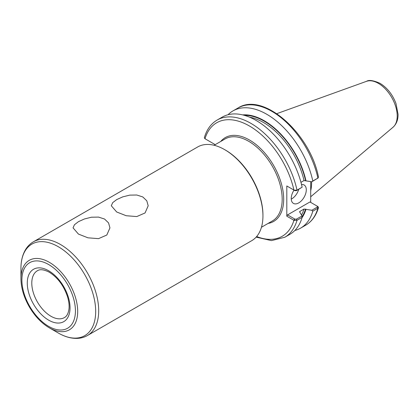 <?xml version="1.0" encoding="UTF-8"?>
<svg xmlns="http://www.w3.org/2000/svg" width="419" height="419" viewBox="0 0 419 419"><rect width="100%" height="100%" fill="white"/><g stroke="black" fill="none" stroke-linecap="round" stroke-linejoin="round"><path stroke-width="0.63" d="M78.453 234.085L73.053 227.857L74.446 224.741L78.453 221.672L84.465 218.959L91.499 217.21L98.528 217.094L104.541 219.027L108.547 222.877L109.94 227.857L106.814 235.028L98.533 238.647L87.974 237.819L78.453 234.085M116.702 212.004L111.302 205.776L112.695 202.66L116.702 199.591L122.715 196.878L129.749 195.128L136.777 195.008L142.79 196.946L146.797 200.795L148.19 205.776L145.063 212.946L136.783 216.565L126.224 215.733L116.702 212.004M294.85 230.481A67.668 39.067 -120 0 0 300.606 228.135A67.668 39.067 -120 0 0 312.804 211.186L317.89 208.248L318.466 207.609L318.021 206.635L317.303 206.2M311.83 210.27L304.026 209.05L299.884 211.438L299.92 212.328L302.005 215.942L296.453 219.147L294.892 219.116L287.565 214.889L309.955 201.958L317.283 206.19L317.34 207.091L311.83 210.27L312.804 211.186M302.031 217.707A61.52 35.521 -120 0 0 305.975 209.306M310.709 181.605L310.709 202.393M300.957 182.338L304.026 180.563L311.83 181.788L317.89 178.091A67.668 39.067 -120 0 0 238.023 107.992C263.169 91.452 310.233 133.425 318.477 177.054L317.89 178.091L312.804 181.029A67.668 39.067 -120 0 0 232.938 110.925A67.668 39.067 -120 0 0 228.025 114.738M305.975 180.825A61.52 35.521 -120 0 0 242.68 114.906M312.804 181.029L311.83 181.788M294.154 190.195L294.892 190.635L296.453 190.666L302.136 187.188L297.003 190.147L294.154 190.195L286.811 185.973L286.811 216.194L294.154 220.415L297.003 220.305L302.136 217.346L302.005 215.942M256.129 237.133L271.465 240.611L284.805 237.254L289.938 234.289A67.668 39.067 -120 0 0 302.136 217.346M205.546 139.056L204.807 138.61L204.362 137.636C206.708 129.571 210.967 123.71 217.136 120.049A67.668 39.067 -120 0 1 297.003 190.147L296.453 190.666M215.219 144.639L205.441 138.993M302.136 187.188A67.668 39.067 -120 0 0 222.269 117.084L217.136 120.049M287.565 186.408L286.811 185.973M205.006 138.741A65.537 37.841 -120 0 1 249.467 126.009A65.537 37.841 -120 0 1 293.923 190.079L294.892 190.635M294.892 219.116L294.154 220.415M286.811 216.194L287.565 214.889M318.021 206.635L317.345 206.227M291.247 199.109A10.648 6.149 120 0 0 298.747 189.341M301.518 184.501A10.648 6.149 -60 0 1 304.084 184.962A10.648 6.149 -60 0 1 306.289 189.838A10.648 6.149 -60 0 1 301.643 200.554A10.648 6.149 -60 0 1 293.436 203.404A10.648 6.149 -60 0 1 291.231 198.533A10.648 6.149 -60 0 1 294.033 190.142M299.669 212.108A59.896 34.583 -120 0 0 299.884 211.438L299.601 211.757M262.943 215.905L262.943 215.036A53.03 30.613 -120 0 0 225.448 150.091L224.694 149.656A54.093 31.231 -120 0 0 197.648 146.975L33.4 241.805A54.093 31.231 -120 0 1 60.446 244.481A54.093 31.231 -120 0 1 98.695 310.736A54.093 31.231 -120 0 1 87.492 335.493L251.74 240.668A54.093 31.231 -120 0 0 262.943 215.905A54.093 31.231 -120 0 0 224.694 149.656M20.95 278.693C21.076 287.853 23.82 297.16 29.189 306.624C34.709 316.057 41.418 323.128 49.322 327.831A40.119 23.165 -120 0 0 77.688 311.453A40.119 23.165 -120 0 0 49.322 262.315A40.119 23.165 -120 0 0 20.95 278.693L20.95 268.307C20.94 260.932 22.511 254.637 25.664 249.42C27.675 246.183 30.252 243.643 33.4 241.805M310.709 190.713A47.331 27.324 -120 0 0 311.621 182.281A47.331 27.324 -120 0 0 311.616 181.752M318.466 207.609C316.12 215.67 311.862 221.536 305.692 225.197A67.668 39.067 -120 0 0 317.89 208.248L317.34 207.091M284.805 237.254A67.668 39.067 -120 0 0 297.003 220.305L296.453 219.147M256.658 236.536A65.537 37.841 -120 0 0 293.923 220.3L294.677 218.996M268.081 223.427A48.395 27.942 -120 0 0 282.28 187.256A48.395 27.942 -120 0 0 249.467 140.004A48.395 27.942 -120 0 0 220.75 141.444M261.456 227.255L272.376 220.944A47.331 27.324 -120 0 0 282.181 199.276A47.331 27.324 -120 0 0 248.713 141.308A47.331 27.324 -120 0 0 225.05 138.967L214.125 145.273M305.566 180.584A60.959 35.196 -120 0 0 244.329 115.34M302.078 216.702A60.959 35.196 -120 0 0 305.566 209.065M304.026 180.563A59.896 34.583 -120 0 0 249.583 117.189M301.507 214.947A59.896 34.583 -120 0 0 304.026 209.05M49.322 327.831L58.314 333.026A52.846 30.508 -120 0 0 95.684 311.453A52.846 30.508 -120 0 0 58.32 246.733A52.846 30.508 -120 0 0 20.95 268.307M75.43 310.914A37.862 21.861 -120 0 0 48.656 264.541A37.862 21.861 -120 0 0 21.888 279.997A37.862 21.861 -120 0 0 48.656 326.37A37.862 21.861 -120 0 0 75.43 310.914M70.041 307.803A30.241 17.462 -120 0 0 48.656 270.763A30.241 17.462 -120 0 0 27.277 283.113A30.241 17.462 -120 0 0 48.656 320.147A30.241 17.462 -120 0 0 70.041 307.803M31.792 283.113A27.046 15.613 -120 0 0 43.597 310.327A27.046 15.613 -120 0 0 64.442 317.576C66.851 316.293 68.365 313.402 68.983 308.913C69.36 305.32 68.878 301.271 67.532 296.767C63.772 285.674 57.702 277.493 49.322 272.23C41.381 268.144 38.359 270.171 37.396 270.732A27.046 15.613 -120 0 0 31.792 283.113M397.207 115.995A26.664 15.398 -120 0 0 378.352 83.339A26.664 15.398 -120 0 0 366.463 81.344C368.888 79.73 373.413 80.396 380.049 83.339C387.25 87.807 392.561 94.532 395.981 103.509L398.05 114.256C398.15 119.755 396.463 124.097 392.991 127.287A26.664 15.398 -120 0 0 397.207 115.995M305.692 225.197L300.606 228.135M238.023 107.992L232.938 110.925M318.152 177.902L317.471 178.515M317.387 206.253L317.822 206.499M58.314 333.026C64.694 336.724 70.931 338.51 77.033 338.39C80.841 338.269 84.324 337.305 87.492 335.493M366.463 81.344L276.807 113.659M392.991 127.287L310.709 196.768"/></g></svg>
